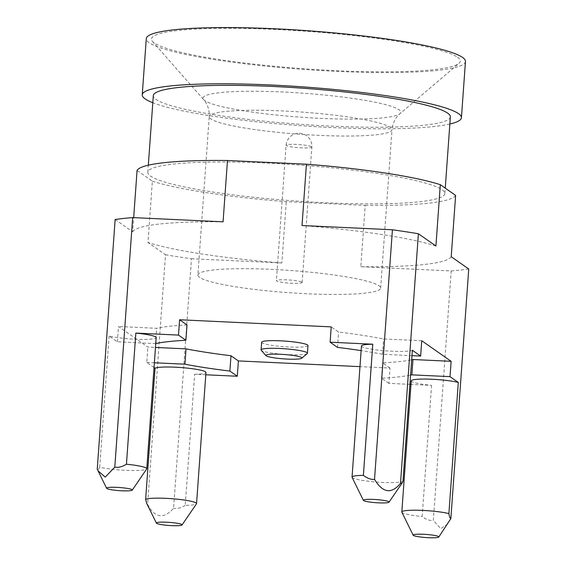 <?xml version="1.0" encoding="UTF-8"?>
<svg xmlns="http://www.w3.org/2000/svg" width="566" height="566" viewBox="0 0 566 566"><rect width="100%" height="100%" fill="white"/><g stroke="black" fill="none" stroke-linecap="round" stroke-linejoin="round"><path stroke-width="0.42" stroke-dasharray="2.83 2.12" d="M155.756 343.569A139.356 16.923 -175.9 0 0 155.537 343.612L117.381 341.822L109.111 336.034A25.81 3.134 -175.9 0 0 137.871 339.31A25.81 3.134 -175.9 0 0 156.181 337.626M109.111 336.034L99.708 467.176A25.81 3.134 -175.9 0 0 125.935 470.353A25.81 3.134 -175.9 0 0 146.7 468.988M165.498 254.764A203.873 24.755 4.1 0 0 191.471 258.74L173.578 508.318C163.567 519.432 154.907 518.109 147.606 504.341L165.498 254.764L147.974 242.496L152.367 181.177L137.064 170.458M115.139 219.509L132.663 231.777L133.682 217.627M99.708 467.176C98.689 469.426 97.876 470.063 97.253 469.087M117.381 341.822L118.478 326.49L147.875 347.071L155.48 347.432M154.037 367.49L146.778 362.403L147.875 347.071M147.606 504.341L146.75 503.471M205.791 374.777L194.626 374.253L185.224 505.396A25.81 3.134 -175.9 0 0 196.473 503.839M185.224 505.396C180.816 508.013 176.939 508.99 173.578 508.318M409.918 384.364L388.913 383.373L390.009 368.042L359.976 366.634M411.227 380.84A25.81 3.134 -175.9 0 0 431.568 385.375L410.973 384.413M431.568 385.375L422.172 516.525C425.625 519.135 428.844 520.472 431.823 520.529L433.323 520.515L451.208 270.937L360.811 266.692L365.212 205.373L286.262 201.666A160.001 19.428 4.1 0 1 152.367 181.177M191.471 258.74L281.868 262.985L286.262 201.666M194.626 374.253A25.81 3.134 -175.9 0 0 205.953 372.478M146.778 362.403L154.376 362.764M390.009 368.042L382.609 362.863A139.356 16.923 -175.9 0 0 411.68 359.792M186.992 324.941A139.356 16.923 -175.9 0 0 156.641 328.287L118.478 326.49M421.734 340.732L383.571 338.942A139.356 16.923 -175.9 0 0 338.617 332.058L331.223 326.879M307.968 345.564A23.227 2.823 4.1 0 1 286.92 346.866A23.227 2.823 4.1 0 1 262.058 342.833A23.227 2.823 4.1 0 1 261.634 342.239M352.102 477.364A25.81 3.134 -175.9 0 0 352.519 477.796A25.81 3.134 -175.9 0 0 377.536 482.105A25.81 3.134 -175.9 0 0 402.964 481.418M361.455 345.989A25.81 3.134 -175.9 0 0 384.371 350.757A25.81 3.134 -175.9 0 0 412.359 350.269M411.977 355.653L382.475 354.274A139.356 16.923 -175.9 0 0 361.122 350.609M382.475 354.274L383.571 338.942M337.52 347.39L338.617 332.058M155.537 343.612L156.641 328.287M132.663 231.777A160.001 19.428 4.1 0 1 223.075 221.822M455.616 195.419A160.001 19.428 4.1 0 1 365.212 205.373M444.862 193.586A148.908 18.084 -175.9 0 1 324.608 202.727A148.908 18.084 4.1 0 1 147.818 172.29A148.908 18.084 4.1 0 1 268.072 163.142A148.908 18.084 -175.9 0 1 444.862 193.586L445.251 188.16M360.811 266.692A160.001 19.428 -175.9 0 0 451.222 256.738M468.747 269.006A203.873 24.755 4.1 0 1 451.208 270.937M447.77 523.883L440.808 528.694L433.323 520.515M401.874 512.216A25.81 3.134 -175.9 0 0 422.172 516.525M388.913 383.373L381.512 378.194A139.356 16.923 -175.9 0 0 410.583 375.124M381.512 378.194L382.609 362.863M435.919 246.019A160.001 19.428 -175.9 0 0 302.025 225.53M281.868 262.985A160.001 19.428 4.1 0 1 147.974 242.496M450.359 116.936A148.908 18.084 -175.9 0 1 330.105 126.076A148.908 18.084 4.1 0 1 153.315 95.64M449.85 124.025A160.001 19.428 4.1 0 1 332.207 127.555A160.001 19.428 4.1 0 1 152.806 102.729M465.457 61.517A160.001 19.428 4.1 0 1 336.239 71.344A160.001 19.428 4.1 0 1 146.276 38.637M457.491 57.194A154.836 18.805 4.1 0 1 458.984 63.357A154.836 18.805 4.1 0 1 310.508 69.243A154.836 18.805 4.1 0 1 154.235 42.959A154.836 18.805 4.1 0 1 152.417 41.382A154.836 18.805 4.1 0 1 282.37 29.786A154.836 18.805 4.1 0 1 457.491 57.194M197.895 275.012A91.614 11.122 -175.9 0 1 280.934 269.862A91.614 11.122 -175.9 0 1 378.987 285.773A91.614 11.122 4.1 0 1 380.649 288.108A91.614 11.122 4.1 0 1 297.61 293.259A91.614 11.122 4.1 0 1 199.557 277.347A91.614 11.122 -175.9 0 1 197.895 275.012L209.25 116.603A91.614 11.122 -175.9 0 0 210.913 118.938A91.614 11.122 4.1 0 0 308.944 134.842A91.614 11.122 4.1 0 0 392.005 129.706A91.614 11.122 4.1 0 0 392.005 129.699A91.614 11.122 4.1 0 0 390.335 127.364A91.614 11.122 -175.9 0 0 292.289 111.452A91.614 11.122 -175.9 0 0 209.25 116.603C209.512 109.938 207.637 104.278 203.633 99.623A99.17 12.042 -175.9 0 0 204.8 100.628A99.17 12.042 4.1 0 0 304.89 117.466A99.17 12.042 4.1 0 0 399.985 113.695L458.984 63.357M301.904 282.151A12.905 1.564 4.1 0 1 302.138 282.484A12.905 1.564 4.1 0 1 290.443 283.205A12.905 1.564 4.1 0 1 276.632 280.969A12.905 1.564 4.1 0 1 276.399 280.637A12.905 1.564 4.1 0 1 288.094 279.915A12.905 1.564 4.1 0 1 301.904 282.151M307.218 353.559A23.227 2.823 4.1 0 1 284.953 354.443A23.227 2.823 4.1 0 1 261.506 350.503A23.227 2.823 4.1 0 1 261.237 350.262M152.417 41.382L203.633 99.623A99.17 12.042 -175.9 0 1 286.863 92.194A99.17 12.042 -175.9 0 1 399.03 109.754A99.17 12.042 4.1 0 1 399.985 113.695C395.443 117.565 392.783 122.9 392.005 129.706M311.611 146.736A12.905 1.564 4.1 0 1 311.845 147.068A12.905 1.564 4.1 0 1 300.15 147.79A12.905 1.564 4.1 0 1 286.339 145.554A12.905 1.564 4.1 0 1 286.106 145.221A12.905 1.564 4.1 0 1 297.801 144.5A12.905 1.564 4.1 0 1 311.611 146.736M147.818 172.29L148.327 165.201M380.649 288.108L392.005 129.699M302.138 282.484L311.845 147.068A12.905 12.905 0 0 0 293.436 134.496A12.905 12.905 0 0 0 286.106 145.221L276.399 280.637"/><path stroke-width="0.85" d="M132.267 490.106A12.891 1.564 4.1 0 1 121.895 490.793A12.891 1.564 4.1 0 1 106.62 488.267A12.891 1.564 4.1 0 1 117.006 487.368A12.891 1.564 4.1 0 1 132.267 490.106L146.7 468.988A25.81 3.134 -175.9 0 0 146.778 468.768L156.181 337.626A25.81 3.134 -175.9 0 0 135.833 333.091L178.495 335.093L185.896 340.272A139.356 16.923 -175.9 0 0 155.756 343.569M135.833 333.091L126.437 464.233A25.81 3.134 -175.9 0 1 146.778 468.768M133.682 217.627L137.064 170.458A160.001 19.428 4.1 0 1 227.468 160.503L306.418 164.211A160.001 19.428 4.1 0 1 440.313 184.7L455.616 195.419L451.222 256.738L468.747 269.006L450.861 518.583L438.792 537.014A12.891 1.564 4.1 0 1 428.427 537.7A12.891 1.564 4.1 0 1 413.152 535.181A12.891 1.564 4.1 0 1 423.531 534.276A12.891 1.564 4.1 0 1 438.792 537.014M114.792 467.155L132.677 217.577A203.873 24.755 4.1 0 0 115.139 219.509L97.253 469.087L98.045 470.799L105.241 477.103L114.792 467.155L116.278 467.311C119.242 467.53 122.631 466.504 126.437 464.233M182.04 524.958A12.891 1.564 4.1 0 1 169.949 525.545A12.891 1.564 4.1 0 1 156.605 523.338A12.891 1.564 4.1 0 1 156.393 523.118A12.891 1.564 4.1 0 1 167.6 522.262A12.891 1.564 4.1 0 1 181.849 524.526A12.891 1.564 4.1 0 1 182.04 524.958L196.473 503.839A25.81 3.134 -175.9 0 0 196.551 503.62L205.953 372.478A25.81 3.134 -175.9 0 0 183.037 367.709A25.81 3.134 -175.9 0 0 155.042 368.197L154.037 367.49M155.042 368.197L145.646 499.339L146.75 503.471L156.393 523.118M196.551 503.62A25.81 3.134 -175.9 0 0 196.084 502.962A25.81 3.134 -175.9 0 0 171.066 498.653A25.81 3.134 -175.9 0 0 145.646 499.339M359.976 366.634L238.385 360.924L237.288 376.256L205.791 374.777M410.973 384.413L409.918 384.364M154.376 362.764L184.933 364.193A139.356 16.923 -175.9 0 0 229.888 371.077L230.985 355.745L238.385 360.924M237.288 376.256L229.888 371.077M155.48 347.432L186.03 348.868A139.356 16.923 -175.9 0 0 230.985 355.745M184.933 364.193L186.03 348.868M400.502 483.329L418.394 233.751A203.873 24.755 4.1 0 0 392.422 229.775L374.529 479.352C382.765 493.014 391.424 494.337 400.502 483.329L402.15 482.947L402.964 481.418L412.359 350.269L420.63 356.064L421.734 340.732L451.123 361.313L412.968 359.523A139.356 16.923 -175.9 0 1 411.68 359.792M178.495 335.093L179.592 319.762L186.992 324.941L185.896 340.272M179.592 319.762L331.223 326.879L330.12 342.211L372.782 344.213L363.379 475.362A25.81 3.134 -175.9 0 0 352.052 477.138A25.81 3.134 -175.9 0 0 352.102 477.364L363.372 500.33A12.891 1.564 4.1 0 1 374.579 499.467A12.891 1.564 4.1 0 1 388.821 501.731A12.891 1.564 4.1 0 1 389.019 502.162A12.891 1.564 4.1 0 1 376.921 502.757A12.891 1.564 4.1 0 1 363.584 500.542A12.891 1.564 4.1 0 1 363.372 500.33M265.985 355.66L261.237 350.262A23.227 2.823 4.1 0 1 261.089 349.908L261.634 342.239A23.227 2.823 4.1 0 1 282.689 340.937A23.227 2.823 4.1 0 1 307.543 344.97A23.227 2.823 4.1 0 1 307.968 345.564L307.423 353.226A23.227 2.823 4.1 0 1 307.218 353.559L301.749 358.228A18.062 2.193 4.1 0 1 284.429 358.915A18.062 2.193 4.1 0 1 266.197 355.844A18.062 2.193 4.1 0 1 265.985 355.66A18.062 2.193 4.1 0 1 281.146 354.309A18.062 2.193 4.1 0 1 301.579 357.507A18.062 2.193 4.1 0 1 301.749 358.228M440.313 184.7L435.919 246.019L418.394 233.751M451.123 361.313L450.027 376.645L458.297 382.432L448.895 513.581C449.51 516.97 450.161 518.633 450.861 518.583M363.379 475.362C367.384 478.376 371.098 479.706 374.529 479.352M227.468 160.503L223.075 221.822L132.677 217.577M392.422 229.775L302.025 225.53L306.418 164.211M372.782 344.213A25.81 3.134 -175.9 0 0 361.455 345.989L352.052 477.138M420.63 356.064L411.977 355.653M361.122 350.609A139.356 16.923 -175.9 0 0 337.52 347.39L330.12 342.211M448.895 513.581A25.81 3.134 -175.9 0 0 422.668 510.405A25.81 3.134 -175.9 0 0 401.825 511.989A25.81 3.134 -175.9 0 0 401.874 512.216L413.152 535.181M458.297 382.432A25.81 3.134 -175.9 0 0 429.537 379.156A25.81 3.134 -175.9 0 0 411.227 380.84L401.825 511.989M410.583 375.124A139.356 16.923 -175.9 0 0 411.864 374.855L412.968 359.523M450.027 376.645L411.864 374.855M148.327 165.201L153.315 95.64A148.908 18.084 4.1 0 1 273.569 86.492A148.908 18.084 -175.9 0 1 450.359 116.936L445.251 188.16M152.806 102.729A160.001 19.428 4.1 0 1 142.243 94.847A160.001 19.428 4.1 0 1 271.461 85.02A160.001 19.428 4.1 0 1 461.424 117.728A160.001 19.428 4.1 0 1 449.85 124.025M142.243 94.847L146.276 38.637A160.001 19.428 4.1 0 1 275.486 28.809A160.001 19.428 4.1 0 1 465.457 61.517L461.424 117.728M261.089 349.908A23.227 2.823 4.1 0 1 282.137 348.599A23.227 2.823 4.1 0 1 306.998 352.632A23.227 2.823 4.1 0 1 307.423 353.226M389.019 502.162L402.15 482.947M106.62 488.267L98.045 470.799"/></g></svg>

